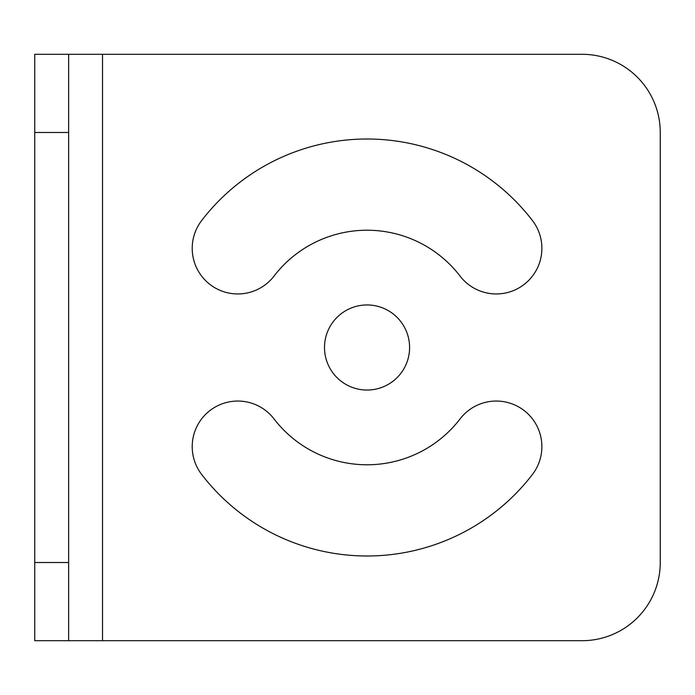 <?xml version="1.0" encoding="UTF-8"?>
<svg xmlns="http://www.w3.org/2000/svg" width="695" height="695" viewBox="0 0 695 695"><rect width="100%" height="100%" fill="white"/><g stroke="black" fill="none" stroke-linecap="round" stroke-linejoin="round"><path stroke-width="1.04" d="M582.062 640.703A78.188 78.188 0 0 0 660.25 562.516L660.25 132.484A78.188 78.188 0 0 0 582.062 54.297L102.513 54.297L102.513 640.703L582.062 640.703M324.504 347.5A42.543 42.543 0 0 0 367.047 390.043A42.543 42.543 0 0 0 409.59 347.5A42.543 42.543 0 0 0 367.047 304.957A42.543 42.543 0 0 0 324.504 347.5M460.09 276.106A117.281 117.281 0 0 0 274.004 276.106A45.609 45.609 0 0 1 210.055 284.524A45.609 45.609 0 0 1 201.637 220.576A208.5 208.5 0 0 1 532.457 220.576A45.609 45.609 0 0 1 524.039 284.524A45.609 45.609 0 0 1 460.09 276.106M274.004 418.894A117.281 117.281 0 0 0 460.09 418.894A45.609 45.609 0 0 1 524.039 410.476A45.609 45.609 0 0 1 532.457 474.424A208.5 208.5 0 0 1 201.637 474.424A45.609 45.609 0 0 1 210.055 410.476A45.609 45.609 0 0 1 274.004 418.894M68.631 562.516L34.75 562.516L34.75 640.703L68.631 640.703L68.631 54.297L102.513 54.297M34.75 562.516L34.75 54.297L68.631 54.297M68.631 640.703L102.513 640.703M68.631 132.484L34.75 132.484"/></g></svg>
